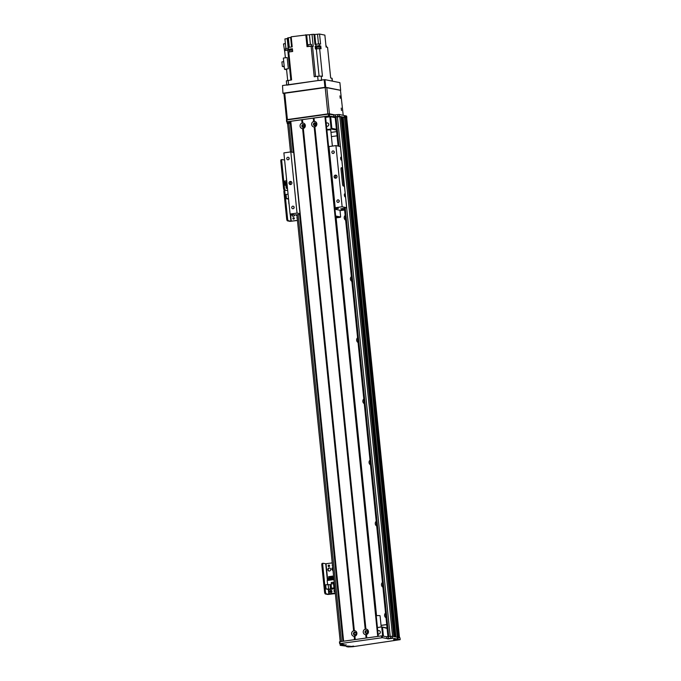 <?xml version="1.0" encoding="UTF-8"?>
<svg xmlns="http://www.w3.org/2000/svg" width="681" height="681" viewBox="0 0 681 681"><rect width="100%" height="100%" fill="white"/><g stroke="black" fill="none" stroke-linecap="round" stroke-linejoin="round"><path stroke-width="1.02" d="M385.752 615.173A2.937 2.758 -78.7 0 0 385.872 616.365M386.016 617.769A2.937 2.758 101.3 0 1 385.531 613.002M382.645 584.596A2.937 2.758 -78.7 0 0 382.765 585.788M382.909 587.184A2.937 2.758 101.3 0 1 382.424 582.417M376.431 523.425A2.937 2.758 -78.7 0 0 376.559 524.617M376.695 526.013A2.937 2.758 101.3 0 1 376.21 521.246M370.217 462.254A2.937 2.758 -78.7 0 0 370.345 463.446M370.481 464.851A2.937 2.758 101.3 0 1 369.996 460.084M364.012 401.092A2.937 2.758 -78.7 0 0 364.131 402.284M364.267 403.68A2.937 2.758 101.3 0 1 363.79 398.913M357.797 339.921A2.937 2.758 -78.7 0 0 357.917 341.113M358.061 342.509A2.937 2.758 101.3 0 1 357.576 337.742M351.583 278.75A2.937 2.758 -78.7 0 0 351.702 279.942M351.847 281.347A2.937 2.758 101.3 0 1 351.362 276.571M345.369 217.579A2.937 2.758 -78.7 0 0 345.488 218.771M345.633 220.176A2.937 2.758 101.3 0 1 345.148 215.409M336.142 217.869L376.542 615.658M386.714 624.63L381.054 625.422M381.054 625.354L386.706 624.562M337.061 135.825L331.409 136.617M290.77 123.065L287.612 123.644L290.489 151.965M393.839 636.582L341.036 116.664L335.214 116.97M342.305 116.911L395.116 636.837L342.305 116.911L341.062 116.919M339.666 643.63L339.845 641.715L381.479 635.884L386.689 636.726L392.154 636.25L397.261 637.271L344.467 117.353L342.33 117.166M398.206 639.357L397.517 639.45L344.314 115.855L345.02 115.761L345.207 117.592L344.518 117.694L345.599 117.575L398.019 637.518L397.312 637.62L398.019 637.518L398.206 639.357L398.019 637.518L399.994 637.816L400.181 639.655L398.606 639.34M346.714 117.941L399.509 637.722L346.714 117.941A86.589 9.381 174.2 0 0 346.025 117.66L345.02 115.761M395.704 636.956L342.901 117.089M394.444 636.709L341.641 116.834M398.836 637.586L345.607 117.575L346.05 117.66L345.863 115.83A86.589 9.381 -5.8 0 1 346.655 116.17L346.842 118A86.589 9.381 174.2 0 0 346.042 117.66L398.836 637.586L346.025 117.66M336.397 129.279L331.851 128.369L331.119 129.015L336.482 130.097M330.975 132.403L336.635 131.612M331.851 128.369L330.668 116.749L329.876 116.783L331.119 129.015L326.863 129.611M315.873 123.755A1.004 0.936 -78.7 0 0 315.584 125.185M316.035 124.214A1.004 0.936 101.3 0 1 314.903 125.33A1.004 0.936 101.3 0 1 314.179 124.163A1.004 0.936 101.3 0 1 316.035 124.214M304.305 125.372A1.004 0.936 -78.7 0 0 304.024 126.811M304.467 125.832A1.004 0.936 101.3 0 1 303.334 126.947A1.004 0.936 101.3 0 1 302.611 125.781A1.004 0.936 101.3 0 1 304.467 125.832M330.668 116.749L335.214 117.66M326.225 123.261A1.702 1.592 101.3 0 1 328.744 124.385A1.702 1.592 101.3 0 1 326.514 126.181M325.62 117.379L329.876 116.783M377.444 627.524L381.7 626.929L387.097 628.41M387.055 628.001L381.7 626.929L382.611 635.909M383.42 636.071L382.552 627.499M354.163 633.79A1.004 0.936 101.3 0 1 355.303 632.675A1.004 0.936 101.3 0 1 356.027 633.849A1.004 0.936 101.3 0 1 354.163 633.79M367.612 631.994L367.493 632.504M365.731 632.172A1.004 0.936 101.3 0 1 366.863 631.057A1.004 0.936 101.3 0 1 367.587 632.223A1.004 0.936 101.3 0 1 365.731 632.172M377.793 630.955A1.702 1.592 101.3 0 1 380.287 632.623A1.702 1.592 101.3 0 1 378.091 633.875M346.595 646.167L340.304 645.375L341.036 645.128L340.917 643.928M339.444 641.825L339.666 643.673L382.458 637.68L386.876 638.565L392.341 638.08L397.449 639.101L397.261 637.271L397.466 639.118L393.575 639.587M400.181 639.655L352.673 646.729L348.136 646.95L346.544 646.627L346.697 646.15M347.812 645.988L347.863 646.499L350.238 646.192L346.408 646.201M347.863 646.499L347.625 646.014M347.438 646.473L346.74 646.575M397.483 639.57L393.584 639.612M339.666 643.673L344.16 644.601L341.036 645.128M348.927 646.712L353.686 646.116L348.927 646.712M387.77 638.94L392.528 638.335L387.77 638.94M341.513 645.426L346.263 644.822L341.513 645.426M394.027 640.387L398.785 639.791L394.027 640.387M365.748 634.675A2.818 2.639 101.3 0 1 365.186 629.167L365.91 629.065A2.818 2.639 101.3 0 1 366.472 634.581L365.748 634.675L366.089 638.037L355.141 639.578L354.792 636.182L354.18 636.301A2.818 2.639 101.3 0 1 353.618 630.785L354.341 630.683A2.818 2.639 101.3 0 1 354.903 636.199L354.792 636.182M367.612 631.789A1.388 1.302 -78.7 0 0 365.033 631.713A1.388 1.302 -78.7 0 0 366.037 633.33A1.388 1.302 -78.7 0 0 367.612 631.789M366.761 630.657A1.388 1.302 -78.7 0 0 366.216 633.356M314.179 126.981A2.818 2.639 101.3 0 1 313.618 121.473L314.341 121.371A2.818 2.639 101.3 0 1 314.894 126.879L314.179 126.981L365.186 629.167M316.044 124.087A1.388 1.302 -78.7 0 0 313.464 124.019A1.388 1.302 -78.7 0 0 314.469 125.636A1.388 1.302 -78.7 0 0 316.044 124.087M315.192 122.955A1.388 1.302 -78.7 0 0 314.648 125.662M302.611 128.607A2.818 2.639 101.3 0 1 302.049 123.091L302.773 122.989A2.818 2.639 101.3 0 1 303.334 128.505L302.611 128.607L353.618 630.785M304.475 125.713A1.388 1.302 -78.7 0 0 301.896 125.636A1.388 1.302 -78.7 0 0 302.9 127.262A1.388 1.302 -78.7 0 0 304.475 125.713M303.624 124.58A1.388 1.302 -78.7 0 0 303.079 127.279M356.044 633.407A1.388 1.302 -78.7 0 0 353.465 633.33A1.388 1.302 -78.7 0 0 354.469 634.956A1.388 1.302 -78.7 0 0 356.044 633.407M355.193 632.274A1.388 1.302 -78.7 0 0 354.656 634.973M302.543 123.338L302.432 119.626L313.737 118.077L314.111 121.72M314.613 126.675L365.68 629.414M313.737 118.077L325.518 116.519M343.42 641.213L290.591 121.312L302.177 119.703M354.316 636.25L354.665 639.638L343.403 641.247M354.988 639.595L354.622 635.994M378.117 636.386L366.701 637.961L366.361 634.556M365.884 634.624L366.089 638.037M366.182 634.369L366.548 637.978M354.111 631.04L303.045 128.292M288.889 203.73L288.582 199.09M288.08 194.187L286.037 194.468L286.471 198.724L288.421 199.116M286.471 198.724L288.514 198.435M292.149 214.472A1.549 1.447 -78.7 0 0 293.094 216.277M294.652 214.966A1.549 1.447 101.3 0 1 292.924 216.252A1.549 1.447 101.3 0 1 291.808 214.404M296.269 214.873A1.549 1.447 -78.7 0 0 296.959 215.63M296.959 215.681A1.549 1.447 101.3 0 1 295.98 214.907M293.911 217.716A0.758 0.715 -78.7 0 0 293.622 219.163M292.89 218.507A0.758 0.715 101.3 0 1 293.749 217.665A0.758 0.715 101.3 0 1 294.294 218.55A0.758 0.715 101.3 0 1 292.89 218.507M297.239 218.473A0.758 0.715 101.3 0 1 297.129 217.333M282.053 159.575L281.262 159.686A1.856 0.613 82 0 0 281.193 159.686A1.856 0.613 82 0 0 280.819 161.397L283.551 188.314A1.856 0.613 82 0 0 284.343 190.263A1.856 0.613 82 0 0 284.3 190.271A1.856 0.613 82 0 0 283.926 191.982L286.658 218.899A1.856 0.613 82 0 0 287.476 220.857L290.004 221.359L297.444 220.465M283.926 191.982L284.854 191.855A1.856 0.613 -98 0 1 285.228 190.144A1.856 0.613 -98 0 1 285.296 190.144A1.856 0.613 -98 0 1 284.479 188.177L283.551 188.314M284.854 191.855L287.586 218.763L286.658 218.899M297.435 220.346L290.932 221.231L288.404 220.729A1.856 0.613 -98 0 1 287.586 218.763M287.722 190.629L285.296 190.144L287.722 190.629M286.667 121.865L286.846 119.95L328.48 114.119L333.69 114.961L339.155 114.485L344.263 115.506L344.45 117.345L339.342 116.315L333.877 116.8L328.668 115.949L287.033 121.788L290.736 122.725M345.42 115.736L345.863 115.83M290.761 122.972L287.612 123.678M335.205 117.515L334.703 117.558M286.837 181.929L285.577 182.15L286.224 188.245M287.51 188.543L286.199 188.271L287.459 188.05M282.53 85.534L282.938 93.297L282.53 85.534L324.165 79.694L324.939 87.338L340.551 90.335M283.305 93.178L324.939 87.338M283.917 93.493L282.938 93.297M318.325 88.556L320.223 88.283M289.697 92.565L291.604 92.301M325.731 87.304L324.948 79.651L324.165 79.694M324.948 79.651L339.887 82.648L340.662 90.292M321.611 80.052L321.202 76.085L317.652 76.263L318.095 80.545L321.636 80.367M318.095 80.545L286.778 85.151M290.702 51.747L292.677 51.475L292.396 48.726L288.489 49.27L288.301 47.432L292.209 46.887L291.187 36.791L306.654 34.91L307.838 46.555M286.752 84.938L286.343 80.869L291.604 79.915L288.77 52.02L290.183 51.824M321.202 76.085L322.454 76.34L319.619 48.445A235.022 25.469 174.2 0 0 316.325 48.879L315.422 48.981L315.141 46.231L320.768 45.976L319.338 45.695L319.159 43.856A235.022 25.469 174.2 0 0 315.856 44.291L314.954 44.393L313.932 34.305L312.026 34.408L313.234 46.342L312.511 46.299A235.022 25.469 174.2 0 0 311.106 46.095L314.222 76.74L317.652 76.263M311.106 46.095L307.029 46.674L305.812 34.74M292.651 51.237L289.229 51.96M319.619 48.445L321.04 48.734L320.768 45.976M320.359 48.589L316.716 48.828M320.215 48.138L320.104 46.98L316.656 47.329L316.776 48.487M332.388 81.141L332.098 78.324L330.685 77.992L327.57 47.347L326.088 47.049L324.871 35.114L319.551 34.05L320.581 44.146L319.159 43.856M315.141 46.231L316.044 46.129A235.022 25.469 -5.8 0 1 319.338 45.695M310.383 44.316L309.412 34.774L306.654 34.91M285.884 48.453L284.922 38.928L287.229 38.604L288.208 48.198M291.23 37.276L287.569 37.983L288.531 47.406M309.412 34.774L312.026 34.408M313.932 34.305L314.767 34.467L315.771 44.299M319.551 34.05L314.767 34.467M326.684 47.168L326.071 46.912M326.633 46.963L326.029 46.487M326.497 46.521L325.91 45.278M287.688 80.469L286.522 69.028A235.022 25.469 174.2 0 1 288.327 68.755L284.505 69.292L286.59 69.717M288.727 49.338L288.787 49.909L287.774 50.088A235.022 25.469 174.2 0 0 284.649 50.556L285.382 57.791M285.382 43.431L283.509 43.942L285.399 43.678M283.509 43.942L284.845 52.488M288.335 37.693L289.306 47.295M289.612 50.258L289.425 49.534A235.022 25.469 -5.8 0 1 288.489 49.27M284.505 69.292L283.364 58.072L287.186 57.536L288.327 68.755M288.778 49.832L285.501 50.428M288.735 49.407L285.509 50.249M288.378 48.198L285.441 48.623L285.56 49.79M284.19 66.21L282.36 66.466L281.9 61.911L283.73 61.656M282.36 66.466L284.258 66.849M292.447 49.202L289.544 49.628M311.796 46.197L308.093 46.521M311.736 45.985L308.11 46.351M311.6 45.542L311.481 44.376L308.042 44.733L308.152 45.891M292.532 50.036L289.161 50.437L289.28 51.594M341.487 110.535L341.19 108.083L341.487 110.535M340.245 98.302L339.947 95.851L340.245 98.302M284.726 93.263L325.203 87.585L327.876 113.889L287.399 119.567L284.726 93.263L283.986 93.51M334.975 114.919L329.451 113.812L326.778 87.508L325.203 87.585M326.778 87.508L340.457 90.25L343.207 115.293M287.399 119.567L286.59 119.779L287.152 119.907M288.31 119.745L328.812 114.076M327.876 113.889L329.451 113.812M326.906 130.003A4.639 0.502 -5.8 0 1 330.745 130.114L332.371 146.092M328.582 146.517A4.639 0.502 -5.8 0 1 329.962 146.432M381.215 626.997L380.075 615.786A4.639 0.502 174.2 0 0 376.235 615.675M341.292 209.961L343.224 209.731L341.292 209.961M341.334 167.696L341.47 167.679A1.856 0.613 82 0 0 341.402 167.679A1.856 0.613 82 0 0 341.028 169.39L342.517 184.066A1.856 0.613 82 0 0 343.335 186.032L344.45 186.254L345.437 195.975A1.524 0.502 -98 0 1 345.105 196.835A1.524 0.502 -98 0 1 345.046 196.835A1.524 0.502 -98 0 1 344.39 195.311A1.524 0.502 -98 0 1 344.688 193.821A1.524 0.502 -98 0 1 345.318 194.877M341.47 167.679L342.654 167.935L342.066 168.113L343.905 186.143M342.066 168.113L341.147 167.926M341.275 171.867L341.087 170.003M342.517 184.1L342.33 182.236M341.709 159.277A1.524 0.502 -98 0 1 341.377 160.137A1.524 0.502 -98 0 1 341.326 160.137A1.524 0.502 -98 0 1 340.662 158.613A1.524 0.502 -98 0 1 340.96 157.124A1.524 0.502 -98 0 1 341.598 158.171L342.586 167.901M344.569 209.714L340.67 208.905L346.697 207.696L342.143 206.76L335.929 145.598L340.415 146.577M299.972 213.672L297.035 213.085L290.097 214.055L294.575 214.958L300.049 214.455M342.143 206.76L335.205 207.739L328.991 146.568L335.929 145.598M290.097 214.055L283.883 152.893L290.821 151.914L293.758 152.51M335.205 207.739L338.397 208.386L334.924 208.922M334.124 176.864A1.549 1.447 101.3 0 1 335.869 175.145A1.549 1.447 101.3 0 1 336.984 176.949A1.549 1.447 101.3 0 1 334.124 176.864M331.885 152.365A1.277 1.2 101.3 0 1 333.332 150.944A1.277 1.2 101.3 0 1 334.26 152.433A1.277 1.2 101.3 0 1 331.885 152.365M336.857 201.304A1.277 1.2 101.3 0 1 338.304 199.882A1.277 1.2 101.3 0 1 339.223 201.372A1.277 1.2 101.3 0 1 336.857 201.304M340.015 210.642L344.595 210.003M339.215 200.784A1.277 1.2 -78.7 0 0 338.993 201.899M289.144 158.171A1.277 1.2 -78.7 0 0 288.914 159.294M286.778 158.69A1.277 1.2 101.3 0 1 288.225 157.268A1.277 1.2 101.3 0 1 289.153 158.758A1.277 1.2 101.3 0 1 286.778 158.69M294.115 207.109A1.277 1.2 -78.7 0 0 293.886 208.224M291.749 207.62A1.277 1.2 101.3 0 1 293.196 206.198A1.277 1.2 101.3 0 1 294.124 207.688A1.277 1.2 101.3 0 1 291.749 207.62M334.243 151.846A1.277 1.2 -78.7 0 0 334.022 152.97M336.474 175.434A1.549 1.447 -78.7 0 0 335.929 178.15M291.366 181.759A1.549 1.447 -78.7 0 0 290.821 184.474M289.016 183.189A1.549 1.447 101.3 0 1 290.77 181.469A1.549 1.447 101.3 0 1 291.885 183.274A1.549 1.447 101.3 0 1 289.016 183.189M290.821 151.914L297.035 213.085M335.759 217.171L339.887 217.043L335.818 217.75M334.958 209.263L339.981 210.267L340.662 217.001L335.639 215.988M335.835 217.911L340.134 217.307A17.629 1.907 174.2 0 0 340.662 217.001M280.819 161.397L281.747 161.269A1.856 0.613 -98 0 1 282.121 159.558A1.856 0.613 -98 0 1 282.189 159.558L284.615 160.044M281.747 161.269L284.479 188.177M286.718 180.754L284.675 181.044L285.101 185.292L285.909 185.453M286.318 176.796L286.565 180.78M285.101 185.292L285.884 185.189M329.732 568.039A1.549 1.447 -78.7 0 0 329.127 571.053M330.702 569.307A1.549 1.447 101.3 0 1 328.957 571.027A1.549 1.447 101.3 0 1 327.842 569.222A1.549 1.447 101.3 0 1 330.702 569.307M332.728 567.835A1.549 1.447 -78.7 0 0 332.992 570.406M333 570.457A1.549 1.447 101.3 0 1 332.703 567.562M331.119 591.695A0.758 0.715 -78.7 0 0 331.519 592.291A0.758 0.715 101.3 0 1 330.787 591.636A0.758 0.715 101.3 0 1 331.826 590.853A0.758 0.715 -78.7 0 0 331.119 591.695M332.532 565.911A0.758 0.715 101.3 0 1 332.422 564.762M329.204 565.153A0.758 0.715 -78.7 0 0 328.914 566.601M328.174 565.945A0.758 0.715 101.3 0 1 329.034 565.094A0.758 0.715 101.3 0 1 329.587 565.979A0.758 0.715 101.3 0 1 328.174 565.945M335.146 591.602A0.758 0.715 101.3 0 1 335.026 590.453M323.058 563.289L322.275 563.4A1.856 0.613 82 0 0 322.198 563.4A1.856 0.613 82 0 0 321.824 565.111L324.565 592.019A1.856 0.613 82 0 0 325.382 593.985L327.901 594.487L335.35 593.585M321.824 565.111L322.751 564.975A1.856 0.613 -98 0 1 323.126 563.264A1.856 0.613 -98 0 1 323.194 563.272L325.722 563.774L327.416 580.493M322.751 564.975L325.484 591.891L324.565 592.019M335.333 593.474L328.829 594.36L326.301 593.849A1.856 0.613 -98 0 1 325.484 591.891M332.226 562.889L325.722 563.774M329.936 591.568A1.081 1.013 101.3 0 1 331.162 590.359A1.081 1.013 101.3 0 1 331.945 591.619A1.081 1.013 101.3 0 1 329.936 591.568M331.426 590.461A1.081 1.013 -78.7 0 0 331.017 592.496M335.18 591.917A1.081 1.013 101.3 0 1 333.988 590.997A1.081 1.013 101.3 0 1 334.958 589.78M334.992 590.078A1.081 1.013 -78.7 0 0 335.069 591.934M333.545 583.651L331.06 584L331.485 588.248L333.971 587.899L333.545 583.651L334.354 583.813M333.971 587.899L334.788 588.061M335.307 593.168L329.263 593.832L328.821 589.55L326.114 589.005L330.489 589.039L333.384 588.631L331.485 588.248M331.119 584.638L325.68 584.758L326.114 589.005M333.92 579.582L327.169 580.527L327.57 584.485M335.282 592.989L329.263 593.832M333.29 583.685L333.145 582.229L331.298 582.493L331.443 583.949M328.795 578.297L328.131 578.382L328.336 580.365M329.732 578.16L330.268 578.084M331.196 577.956L331.741 577.88M332.668 577.752L333.205 577.675M329 580.272L328.634 576.662L329.561 576.56L329.927 580.144M329.502 576.543L329.868 580.152M330.472 580.067L330.106 576.458L331.034 576.347L331.4 579.931M330.966 576.339L331.341 579.94M331.936 579.863L331.57 576.254L332.439 576.135L332.805 579.735M332.439 576.135L332.864 579.727M333.554 575.973L333.043 576.049L333.409 579.65M334.848 588.707L328.821 589.55M328.165 584.409L328.6 588.656M330.055 584.783L330.489 589.039M333.154 582.306L331.358 582.544L331.502 583.94M333.239 583.694L333.094 582.306M395.942 637.007L343.13 117.081M394.682 636.752L341.871 116.826M392.579 636.335L339.768 116.4M390.204 636.377L346.663 207.731M344.484 186.262L342.628 167.969M340.449 146.5L337.401 116.519M388.757 636.582L345.224 208.028M338.951 146.202L335.954 116.723M342.901 641.289L299.555 214.506M293.247 152.399L290.268 123.125M341.462 641.493L298.099 214.668M291.749 152.101L288.829 123.329M392.341 638.08L392.154 636.25M348.102 646.49L348.042 645.963M395.346 639.868L395.286 639.34M340.032 643.554L339.845 641.715M381.666 637.714L381.479 635.884M382.458 637.68L382.271 635.841M386.876 638.565L386.689 636.726M388.451 638.489L388.264 636.65M390.766 638.157L390.579 636.326M394.946 639.885L394.895 639.391M313.413 118.094L313.762 121.499M313.277 118.111L313.618 121.473M314.316 126.93L365.331 629.193M313.89 118.026L314.239 121.431M314.792 126.862L365.808 629.125M313.992 118.009L314.341 121.371M314.894 126.879L365.91 629.065M301.709 119.728L302.049 123.091M290.796 121.261L343.607 641.187M354.18 636.301L354.52 639.663M301.853 119.72L302.194 123.116M302.33 119.652L302.67 123.048M302.432 119.626L302.773 122.989M354.903 636.199L355.244 639.561M303.334 128.505L354.341 630.683M302.747 128.556L353.762 630.81M325.518 116.502L378.321 636.326L325.535 116.511M325.305 116.46L378.117 636.352M324.914 116.477L377.725 636.403M366.472 634.581L366.812 637.935M303.224 128.488L354.239 630.742M285.16 190.161L284.369 190.271M287.476 220.857L288.404 220.729M290.2 214.081L290.932 221.231M290.523 214.14L291.247 221.214M339.342 116.315L339.155 114.485M337.767 116.4L337.58 114.561M335.452 116.723L335.265 114.885M333.877 116.8L333.69 114.961M329.459 115.915L329.272 114.076M328.668 115.949L328.48 114.119M287.033 121.788L286.846 119.95M288.037 123.372L287.918 122.163M286.599 188.169L285.977 182.048M288.165 80.401L288.599 84.682M331.936 78.238L332.226 81.116M318.742 46.265L318.81 46.929M315.984 46.402L316.231 48.887M316.044 46.129L315.856 44.291M316.325 48.879L319.091 76.102M315.584 76.553L312.511 46.299M290.821 80.026L287.774 50.088M290.634 37.37L291.604 46.972M291.919 50.002L291.843 49.304M317.525 34.331L318.504 43.942M340.406 146.492L341.598 158.171M345.437 195.975L346.62 207.662M325.382 593.985L326.301 593.849M328.327 589.448L328.829 594.36M326.037 563.757L327.731 580.45M328.651 589.516L329.144 594.343M397.278 637.28L344.28 115.515M393.848 636.59L341.036 116.664M387.94 636.692L344.416 208.173M338.099 146.032L335.146 116.928M340.228 641.664L296.873 214.804M340.066 643.758L340.228 645.341M343.403 641.221L290.591 121.312M285.228 190.144L284.3 190.271M286.633 121.89L286.446 120.06M287.229 123.576L287.067 121.993M285.577 182.15L286.199 188.271M286.59 119.779L283.917 93.476M340.483 146.526L342.654 167.935M344.518 186.288L346.697 207.696M282.121 159.558L281.193 159.686M323.126 563.264L322.198 563.4"/></g></svg>
